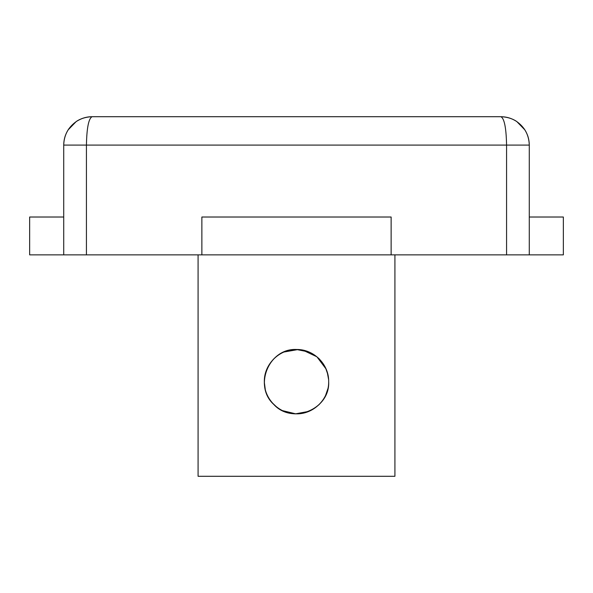 <?xml version="1.0" encoding="UTF-8"?>
<svg xmlns="http://www.w3.org/2000/svg" width="593" height="593" viewBox="0 0 593 593"><rect width="100%" height="100%" fill="white"/><g stroke="black" fill="none" stroke-linecap="round" stroke-linejoin="round"><path stroke-width="0.89" d="M63.718 217.016L29.65 217.016L29.65 254.864L63.718 254.864L63.718 145.092C63.755 139.607 65.23 134.537 68.136 129.882L76.112 121.639C80.937 118.407 86.259 116.762 92.071 116.71M201.872 254.864L201.872 217.016L391.128 217.016L391.128 254.864L63.718 254.864M516.888 121.647C515.554 120.624 510.039 117.021 500.892 116.71C504.339 118.422 506.229 127.888 506.57 145.092L529.282 145.092C529.245 139.607 527.77 134.537 524.864 129.882L516.888 121.639C512.055 118.4 506.719 116.754 500.892 116.71C506.37 116.747 511.433 118.215 516.08 121.113C524.56 126.858 528.963 134.856 529.282 145.092L529.282 254.864L563.35 254.864L563.35 217.016L529.282 217.016M298.123 349.536L284.032 352.005M274.863 357.853L273.091 359.595M264.33 382.27L265.249 389.282M272.306 402.869L276.553 406.902M282.505 410.63L295.64 413.825L308.879 411.364M318.567 405.078L319.649 404.011M325.616 395.346L327.87 388.771M327.87 374.554L325.572 367.89M319.835 359.514L318.056 357.787M307.508 351.434L298.19 349.536M301.437 349.877L296.5 349.492C313.793 349.136 329.033 364.384 328.67 381.662C329.033 398.948 313.793 414.188 296.5 413.84C279.207 414.188 263.967 398.948 264.33 381.662C263.967 364.384 279.207 349.136 296.5 349.492C268.874 347.995 253.307 386.006 273.751 404.419C292.171 424.87 330.182 409.266 328.67 381.662M328.596 379.49L327.262 372.256M326.083 369.016L316.907 356.793L302.815 350.122M296.5 349.492L308.909 351.983M318.745 358.424L319.531 359.195M326.691 370.551L326.832 370.944M394.916 254.864L394.916 476.29L198.084 476.29L198.084 254.864M76.92 121.12C81.819 118.155 86.874 116.688 92.108 116.71C86.63 116.747 81.567 118.215 76.92 121.113C68.44 126.858 64.037 134.856 63.718 145.092L86.43 145.092C86.771 127.888 88.661 118.422 92.108 116.71L500.892 116.71M529.282 254.864L391.128 254.864M86.43 254.864L86.43 145.092L506.57 145.092L506.57 254.864M524.857 129.882L523.864 128.422M68.143 129.882L69.136 128.422M76.112 121.647C77.446 120.624 82.961 117.021 92.108 116.71"/></g></svg>
